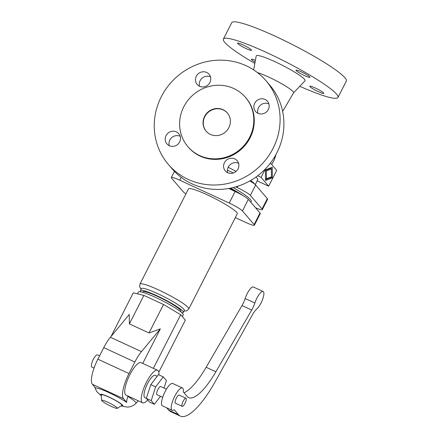 <?xml version="1.0" encoding="UTF-8"?>
<svg xmlns="http://www.w3.org/2000/svg" width="438" height="438" viewBox="0 0 438 438"><rect width="100%" height="100%" fill="white"/><g stroke="black" fill="none" stroke-linecap="round" stroke-linejoin="round"><path stroke-width="0.66" d="M199.64 155.556A37.909 35.982 139.3 0 1 187.973 146.757A37.909 35.982 139.3 0 1 187.918 100.335A37.909 35.982 139.3 0 1 233.788 88.531A37.909 35.982 139.3 0 1 245.461 97.329A37.909 35.982 139.3 0 1 245.51 143.752A37.909 35.982 139.3 0 1 199.64 155.556M223.013 109.686A13.978 13.266 139.3 0 1 227.317 112.933A13.978 13.266 139.3 0 1 227.333 130.048A13.978 13.266 139.3 0 1 210.421 134.4A13.978 13.266 139.3 0 1 206.117 131.159A13.978 13.266 139.3 0 1 206.095 114.039A13.978 13.266 139.3 0 1 223.013 109.686M255.496 207.711A12.302 1.538 -153 0 0 262.324 209.638A12.302 1.538 -153 0 0 262.05 208.992L250.361 195.403A12.302 1.538 -153 0 0 237.15 187.519L235.748 186.873M233.093 187.584A34.219 4.276 27 0 1 251.275 201.349L250.81 202.257M254.85 63.411A64.298 8.037 27 0 1 223.38 39.081L231.746 22.672A64.298 8.037 27 0 1 275.836 36.513A64.298 8.037 27 0 1 346.327 81.057L337.966 97.466A64.298 8.037 27 0 1 299.784 86.308M223.38 39.081A64.298 8.037 27 0 1 267.47 52.921A64.298 8.037 27 0 1 337.966 97.466M257.418 72.577A22.645 2.831 27 0 1 268.773 77.104A22.645 2.831 27 0 1 293.586 92.807L282.652 111.416M253.657 69.899L256.219 55.96A27.397 3.422 27 0 1 275.048 61.731A27.397 3.422 27 0 1 305.012 80.816L293.564 92.845M230.673 188.126A34.219 4.276 27 0 1 242.915 195.556M188.214 179.421A64.298 61.03 139.3 0 1 168.416 164.502A64.298 61.03 139.3 0 1 168.334 85.755A64.298 61.03 139.3 0 1 246.134 65.738A64.298 61.03 139.3 0 1 265.932 80.658A64.298 61.03 139.3 0 1 266.014 159.399A64.298 61.03 139.3 0 1 188.214 179.421M265.932 80.658L269.742 85.087A64.298 61.03 139.3 0 1 269.824 163.834A64.298 61.03 139.3 0 1 192.025 183.851A64.298 61.03 139.3 0 1 172.233 168.931L168.416 164.502M245.461 97.329L245.921 97.86A37.909 35.982 139.3 0 1 245.97 144.288A37.909 35.982 139.3 0 1 200.1 156.092A37.909 35.982 139.3 0 1 188.428 147.294L187.973 146.757M206.232 131.291A13.978 13.266 139.3 0 1 206.386 114.236A13.978 13.266 139.3 0 1 223.243 109.954A13.978 13.266 139.3 0 1 227.426 113.064M242.97 44.879A7.829 0.98 27 0 1 251.549 50.299A7.829 0.98 27 0 1 246.183 48.613A7.829 0.98 27 0 1 237.599 43.192A7.829 0.98 27 0 1 242.97 44.879M304.58 75.626A7.829 0.98 27 0 1 296 70.2A7.829 0.98 27 0 1 301.366 71.887A7.829 0.98 27 0 1 309.951 77.307A7.829 0.98 27 0 1 304.58 75.626M318.377 91.673A7.829 0.98 27 0 1 309.797 86.248A7.829 0.98 27 0 1 315.163 87.934A7.829 0.98 27 0 1 323.748 93.36A7.829 0.98 27 0 1 318.377 91.673M166.035 135.638A7.829 7.43 139.3 0 1 178.775 133.678A7.829 7.43 139.3 0 1 179.64 141.928A7.829 7.43 139.3 0 1 166.9 143.883A7.829 7.43 139.3 0 1 166.035 135.638M180.199 136.306A7.829 7.43 -40.7 0 0 169.845 140.067A7.829 7.43 -40.7 0 0 169.287 145.69M196.312 76.217A7.829 7.43 139.3 0 1 209.046 74.263A7.829 7.43 139.3 0 1 209.911 82.508A7.829 7.43 139.3 0 1 197.177 84.468A7.829 7.43 139.3 0 1 196.312 76.217M210.475 76.891A7.829 7.43 -40.7 0 0 200.122 80.652A7.829 7.43 -40.7 0 0 199.558 86.275M268.872 103.899A7.829 7.43 -40.7 0 0 258.519 107.66A7.829 7.43 -40.7 0 0 257.96 113.283M254.708 103.231A7.829 7.43 139.3 0 1 267.448 101.271A7.829 7.43 139.3 0 1 268.313 109.522A7.829 7.43 139.3 0 1 255.573 111.476A7.829 7.43 139.3 0 1 254.708 103.231M238.601 163.314A7.829 7.43 -40.7 0 0 228.247 167.081A7.829 7.43 -40.7 0 0 227.683 172.698M238.037 168.937A7.829 7.43 139.3 0 1 225.302 170.897A7.829 7.43 139.3 0 1 224.437 162.646A7.829 7.43 139.3 0 1 237.172 160.686A7.829 7.43 139.3 0 1 238.037 168.937M230.103 188.241A31.312 3.915 27 0 1 237.796 192.791M255.086 62.119A7.829 0.98 27 0 1 251.396 59.239A7.829 0.98 27 0 1 255.42 60.324M227.399 170.185L233.405 172.961M249.819 180.96A12.302 1.538 27 0 1 255.65 185.022L267.339 198.617A12.302 1.538 27 0 1 267.613 199.257L262.324 209.638M266.403 178.753L271.44 176.821L271.385 168.975L266.353 170.908L266.403 178.753L265.505 178.343M266.353 170.908L265.455 170.491M265.455 170.344L270.317 168.477L271.385 168.975M265.45 169.856L272.272 167.239L272.337 177.866L265.521 180.489L265.45 169.856M265.516 179.585L271.27 177.374L271.264 176.886M272.337 177.866L271.27 177.374M271.215 168.893L271.204 167.65M265.368 168.948L261.075 177.368L268.653 186.177L276.712 170.36L270.432 163.056M261.075 177.368L257.675 175.791M255.272 184.633L257.758 179.75A30.195 3.772 -153 0 0 255.973 177.051M268.653 186.177L257.188 180.872M228.658 188.51L235.118 191.499A12.302 1.538 27 0 1 248.335 199.378L260.024 212.972A12.302 1.538 27 0 1 260.292 213.613L254.396 225.187A12.302 1.538 -153 0 0 254.128 224.546L242.438 210.952A12.302 1.538 -153 0 0 229.227 203.073L179.755 180.193A12.302 1.538 -153 0 0 171.324 177.543A12.302 1.538 -153 0 0 171.592 178.184L183.281 191.778A12.302 1.538 -153 0 0 185.926 193.875M235.326 217.62L245.964 222.537A12.302 1.538 -153 0 0 254.396 225.187M139.957 284.098A27.397 3.422 -153 0 1 158.742 289.994A27.397 3.422 -153 0 1 188.176 307.542A27.397 3.422 -153 0 1 188.778 308.971L237.27 213.804A27.397 3.422 -153 0 0 207.234 194.822A27.397 3.422 -153 0 0 188.45 188.926L139.957 284.098L139.711 286.939L141.102 289.244M181.836 312.688A24.041 3.006 -153 0 0 183.27 312.393L184.278 310.416A24.041 3.006 -153 0 0 183.746 309.162A24.041 3.006 -153 0 0 157.921 293.761A24.041 3.006 -153 0 0 141.436 288.587L140.428 290.564A24.041 3.006 -153 0 0 141.031 291.9M183.27 312.393A24.041 3.006 -153 0 0 156.913 295.738A24.041 3.006 -153 0 0 140.428 290.564M142.679 292.31L142.919 291.828A21.248 2.655 27 0 1 157.488 296.406A21.248 2.655 27 0 1 180.784 311.122L180.538 311.599M182.356 316.658L183.259 314.878A25.163 3.143 -153 0 0 155.676 297.446A25.163 3.143 -153 0 0 138.424 292.031L137.505 293.838M111.066 336.422L133.294 292.803L143.894 295.409L163.527 304.487L180.691 314.725L185.329 320.118L158.786 372.218M158.906 374.862A17.892 5.174 114.8 0 0 158.14 370.734A17.892 5.174 114.8 0 0 157.592 370.313L141.074 362.675A17.892 5.174 114.8 0 0 129.369 375.684A17.892 5.174 114.8 0 0 125.503 394.731A17.892 5.174 114.8 0 0 126.051 395.153L142.569 402.79A17.892 5.174 114.8 0 0 147.721 399.982M157.592 370.313A17.892 5.174 114.8 0 0 145.887 383.327A17.892 5.174 114.8 0 0 142.021 402.369A17.892 5.174 114.8 0 0 142.569 402.79M157.171 376.28L155.244 375.388A12.302 3.553 114.8 0 0 147.195 384.334A12.302 3.553 114.8 0 0 144.54 397.425A12.302 3.553 114.8 0 0 144.918 397.715L146.341 398.377M164.026 388.073L166.456 380.584L163.275 376.883L158.419 374.638L150.787 384.652L146.33 398.361L149.511 402.062L154.368 404.307L160.483 396.291M163.275 376.883L155.643 386.896L150.787 384.652M155.643 386.896L151.187 400.611L154.368 404.307M151.187 400.611L146.33 398.361M166.44 389.19L160.702 386.535A4.473 1.292 114.8 0 0 157.779 389.787A4.473 1.292 114.8 0 0 156.809 394.55A4.473 1.292 114.8 0 0 156.946 394.654L162.684 397.31M263.15 291.505A10.063 2.907 -65.2 0 1 262.614 299.34A10.063 2.907 -65.2 0 1 256.706 309.069A11.18 3.23 114.8 0 0 252.578 314.566L215.261 381.553A61.506 17.777 -65.2 0 1 180.325 416.1A61.506 17.777 -65.2 0 1 178.441 414.649L174.204 409.722A12.302 3.553 -65.2 0 1 172.123 410.302A12.302 3.553 -65.2 0 1 174.056 397.644A12.302 3.553 -65.2 0 1 182.449 387.969A12.302 3.553 -65.2 0 1 183.27 391.928L187.125 396.412A50.321 14.547 114.8 0 0 188.668 397.6A50.321 14.547 114.8 0 0 215.868 371.763L251.713 310.049A11.18 3.23 114.8 0 0 254.872 303.008A10.063 2.907 -65.2 0 1 263.15 291.505L253.438 287.016A10.063 2.907 114.8 0 0 245.154 298.519A11.18 3.23 -65.2 0 1 242 305.554L206.15 367.268A50.321 14.547 -65.2 0 1 184.004 392.782M166.686 407.789L168.723 410.154A61.506 17.777 114.8 0 0 170.612 411.605L180.325 416.1M182.449 387.969L172.731 383.474A12.302 3.553 114.8 0 0 164.343 393.149A12.302 3.553 114.8 0 0 162.405 405.807L172.123 410.302M185.964 398.219L179.164 395.076A4.473 1.292 114.8 0 0 176.235 398.328A4.473 1.292 114.8 0 0 175.271 403.091A4.473 1.292 114.8 0 0 175.408 403.195L182.208 406.338A4.473 1.292 114.8 0 0 185.137 403.086A4.473 1.292 114.8 0 0 186.101 398.328A4.473 1.292 114.8 0 0 185.964 398.219A4.473 1.292 114.8 0 0 183.04 401.476A4.473 1.292 114.8 0 0 182.071 406.234A4.473 1.292 114.8 0 0 182.208 406.338M127.995 396.051L127.858 396.428C126.993 398.947 126.598 400.934 126.686 402.402A20.044 2.502 -153 0 0 108.876 392.585A20.044 2.502 -153 0 0 95.593 388.019L92.396 384.301A22.365 6.466 114.8 0 1 97.877 359.193L103.768 347.63A22.365 6.466 114.8 0 1 110.376 337.26L129.248 314.489L129.385 323.89L143.894 295.409M153.36 368.358L180.691 314.725M129.385 323.89L149.019 332.968L160.341 328.867L142.728 363.441M149.019 332.968L163.527 304.487M160.341 328.867L141.469 351.637A22.365 6.466 114.8 0 0 134.86 362.012L128.969 373.57A22.365 6.466 114.8 0 0 123.489 398.684L126.686 402.402M99.601 355.815L97.515 354.846A6.707 1.938 114.8 0 0 93.124 359.724A6.707 1.938 114.8 0 0 91.673 366.869A6.707 1.938 114.8 0 0 91.881 367.028L94.055 368.035M117.258 408.347L121.879 405.374A11.585 1.445 -153 0 0 109.254 397.271A11.585 1.445 -153 0 0 101.287 394.884L101.6 400.37A8.809 1.1 -153 0 0 111.274 406.393A8.809 1.1 -153 0 0 117.258 408.347A8.809 1.1 -153 0 0 107.655 402.183A8.809 1.1 -153 0 0 101.6 400.37M274.226 157.527A35.785 4.473 27 0 1 274.648 158.923L271.757 164.595M228.143 167.283A30.195 3.772 27 0 1 236.071 171.433M250.684 180.467A30.195 3.772 27 0 1 254.319 183.615A30.195 3.772 27 0 1 254.763 184.195M250.361 195.403L255.65 185.022M237.15 187.519L237.801 186.238M262.05 208.992L267.339 198.617M181.201 177.363L179.755 180.193M235.118 191.499L229.227 203.073M248.335 199.378L242.438 210.952M260.024 212.972L254.128 224.546M206.15 367.268L215.868 371.763M242 305.554L251.713 310.049M245.154 298.519L254.872 303.008M168.723 410.154L178.441 414.649M138.282 400.808L135.939 403.371A23.187 2.896 -153 0 0 127.858 396.428M141.469 351.637L110.376 337.26M121.342 405.719A12.401 1.549 -153 0 0 120.439 403.382A12.401 1.549 -153 0 0 109.084 397.074A12.401 1.549 -153 0 0 101.326 395.519M123.489 398.684L92.396 384.301M128.969 373.57L97.877 359.193M134.86 362.012L103.768 347.63M276.039 154.395L274.648 158.923M171.324 177.543L174.461 171.384M188.778 308.971L186.626 310.843L183.944 311.073M135.939 403.371L133.897 405.134L130.425 406.716L127.447 407.126L121.03 405.922M94.652 386.924L96.601 391.413L101.348 395.892"/></g></svg>
